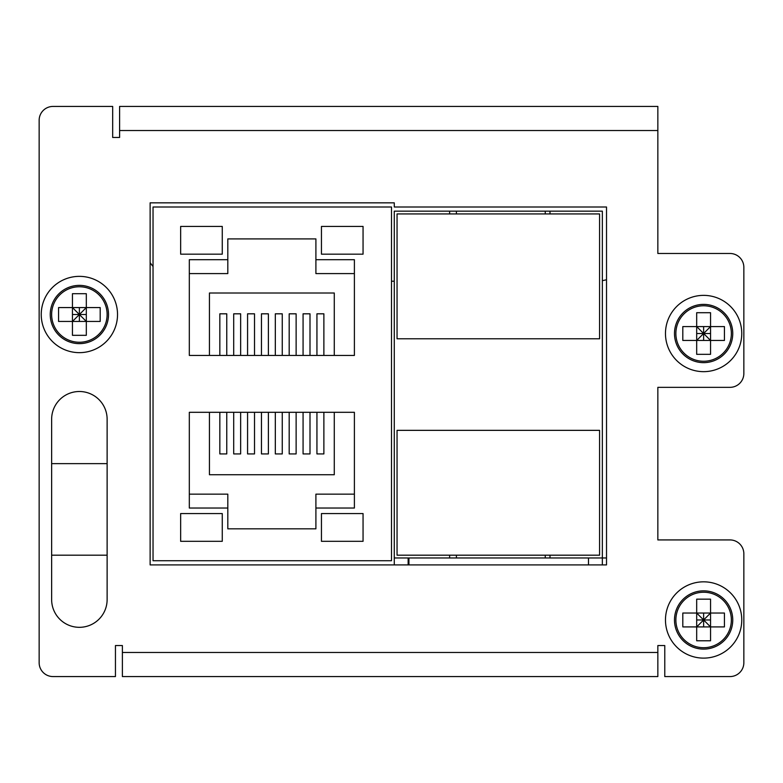 <?xml version="1.0" encoding="UTF-8"?>
<svg xmlns="http://www.w3.org/2000/svg" width="783" height="783" viewBox="0 0 783 783"><rect width="100%" height="100%" fill="white"/><g stroke="black" fill="none" stroke-linecap="round" stroke-linejoin="round"><path stroke-width="1.17" d="M206.311 676.571L171.624 676.571M633.75 676.571L122.383 676.571L122.383 645.544L115.444 645.544L115.444 676.571L53.019 676.571A13.869 13.869 0 0 1 39.15 662.702L39.15 120.298A13.869 13.869 0 0 1 53.019 106.429L112.674 106.429L112.674 137.456L119.603 137.456L119.603 106.429L657.847 106.429L657.847 253.477L729.981 253.477A13.869 13.869 0 0 1 743.85 267.346L743.85 373.462A13.869 13.869 0 0 1 729.981 387.34L657.847 387.34L657.847 539.927L729.981 539.927A13.869 13.869 0 0 1 743.85 553.806L743.85 662.702A13.869 13.869 0 0 1 729.981 676.571L664.777 676.571L664.777 645.544L657.847 645.544L657.847 676.571L633.75 676.571M608.597 676.571L573.919 676.571M394.27 207.006L394.27 202.836L150.13 202.836L150.13 564.905L606.522 564.905L606.522 207.006L394.27 207.006M643.969 106.429L657.847 106.429M119.603 106.429L133.482 106.429M657.847 539.927L657.847 387.34M657.847 253.477L657.847 142.496M549.989 211.165L394.27 211.165L394.27 557.966L602.352 557.966L602.352 211.165L549.989 211.165L549.989 213.935L599.582 213.935L599.582 338.785L397.05 338.785L397.05 213.935L549.989 213.935M602.352 564.905L602.352 557.966L606.522 557.966M449.628 211.165L449.628 213.935M549.989 555.186L397.05 555.186L397.05 430.347L599.582 430.347L599.582 555.186L549.989 555.186L549.989 557.966M449.628 555.186L449.628 557.966M394.27 564.905L394.27 557.966M408.149 564.905L408.149 557.966M456.411 211.165L456.411 213.935M545.242 211.165L545.242 213.935M456.411 555.186L456.411 557.966M545.242 555.186L545.242 557.966M588.483 564.905L588.483 557.966M107.124 599.582A27.748 27.748 0 0 1 79.377 627.32A27.748 27.748 0 0 1 51.639 599.582L51.639 555.186L107.124 555.186L107.124 599.582M79.377 391.5A27.748 27.748 0 0 1 107.124 419.248L107.124 463.634L51.639 463.634L51.639 419.248A27.748 27.748 0 0 1 79.377 391.5A27.748 27.748 0 0 0 51.639 419.248M394.27 281.214L391.5 281.214M606.522 279.707A41.616 41.616 0 0 1 602.352 280.637M153.037 266.484A41.616 41.616 0 0 1 150.13 262.608M117.528 314.512A38.152 38.152 0 0 1 79.377 352.653A38.152 38.152 0 0 1 41.235 314.512A38.152 38.152 0 0 1 79.377 276.36A38.152 38.152 0 0 1 117.528 314.512M108.514 314.512A29.128 29.128 0 0 1 79.377 343.639A29.128 29.128 0 0 1 50.249 314.512A29.128 29.128 0 0 1 79.377 285.374A29.128 29.128 0 0 1 108.514 314.512M107.124 314.512A27.748 27.748 0 0 0 79.377 286.764A27.748 27.748 0 0 0 51.639 314.512A27.748 27.748 0 0 0 79.377 342.259A27.748 27.748 0 0 0 107.124 314.512M100.185 321.451L86.316 321.451L86.316 293.703L72.447 293.703L72.447 307.572L58.568 307.572L58.568 321.451L86.316 321.451L86.316 335.32L72.447 335.32L72.447 307.572L100.185 307.572L100.185 321.451M72.447 314.512L79.377 314.512L86.316 321.451M79.377 321.451L79.377 314.512L86.316 314.512M86.316 307.572L72.447 321.451M72.447 307.572L79.377 314.512L79.377 307.572M741.765 619.97A38.152 38.152 0 0 1 703.623 658.121A38.152 38.152 0 0 1 665.472 619.97A38.152 38.152 0 0 1 703.623 581.828A38.152 38.152 0 0 1 741.765 619.97M732.751 619.97A29.128 29.128 0 0 1 703.623 649.107A29.128 29.128 0 0 1 674.486 619.97A29.128 29.128 0 0 1 703.623 590.842A29.128 29.128 0 0 1 732.751 619.97M731.361 619.97A27.748 27.748 0 0 0 703.623 592.232A27.748 27.748 0 0 0 675.876 619.97A27.748 27.748 0 0 0 703.623 647.717A27.748 27.748 0 0 0 731.361 619.97M724.432 626.909L710.553 626.909L710.553 599.161L696.684 599.161L696.684 613.04L682.815 613.04L682.815 626.909L710.553 626.909L710.553 640.778L696.684 640.778L696.684 613.04L724.432 613.04L724.432 626.909M696.684 619.97L703.623 619.97L710.553 626.909M703.623 626.909L703.623 619.97L710.553 619.97M710.553 613.04L696.684 626.909M696.684 613.04L703.623 619.97L703.623 613.04M741.765 333.519A38.152 38.152 0 0 1 703.623 371.661A38.152 38.152 0 0 1 665.472 333.519A38.152 38.152 0 0 1 703.623 295.367A38.152 38.152 0 0 1 741.765 333.519M732.751 333.519A29.128 29.128 0 0 1 703.623 362.646A29.128 29.128 0 0 1 674.486 333.519A29.128 29.128 0 0 1 703.623 304.381A29.128 29.128 0 0 1 732.751 333.519M731.361 333.519A27.748 27.748 0 0 0 703.623 305.771A27.748 27.748 0 0 0 675.876 333.519A27.748 27.748 0 0 0 703.623 361.257A27.748 27.748 0 0 0 731.361 333.519M724.432 340.448L710.553 340.448L710.553 312.711L696.684 312.711L696.684 326.58L682.815 326.58L682.815 340.448L710.553 340.448L710.553 354.327L696.684 354.327L696.684 326.58L724.432 326.58L724.432 340.448M696.684 333.519L703.623 333.519L710.553 340.448M703.623 340.448L703.623 333.519L710.553 333.519M710.553 326.58L696.684 340.448M696.684 326.58L703.623 333.519L703.623 326.58M153.037 560.736L153.037 207.006L391.5 207.006L391.5 560.736L153.037 560.736M227.814 259.711L227.814 238.903L315.901 238.903L315.901 259.711L354.396 259.711L354.396 355.433L189.32 355.433L189.32 259.711L227.814 259.711L227.814 273.59L189.32 273.59M227.814 508.03L227.814 528.828L315.901 528.828L315.901 508.03L354.396 508.03L354.396 412.308L189.32 412.308L189.32 508.03L227.814 508.03L227.814 494.151L189.32 494.151M323.878 355.433L323.878 313.817L316.939 313.817L316.939 355.433M303.07 355.433L303.07 313.817L309.999 313.817L309.999 355.433M289.191 355.433L289.191 313.817L296.131 313.817L296.131 355.433M275.322 355.433L275.322 313.817L282.262 313.817L282.262 355.433M261.453 355.433L261.453 313.817L268.383 313.817L268.383 355.433M247.575 355.433L247.575 313.817L254.514 313.817L254.514 355.433M233.706 355.433L233.706 313.817L240.645 313.817L240.645 355.433M219.837 355.433L219.837 313.817L226.767 313.817L226.767 355.433M209.433 355.433L209.433 293.008L334.282 293.008L334.282 355.433M354.396 273.59L315.901 273.59L315.901 259.711M222.264 226.424L222.264 254.172L180.648 254.172L180.648 226.424L222.264 226.424M363.058 254.172L321.451 254.172L321.451 226.424L363.058 226.424L363.058 254.172M316.939 412.308L316.939 453.925L323.878 453.925L323.878 412.308M209.433 412.308L209.433 474.733L334.282 474.733L334.282 412.308M219.837 412.308L219.837 453.925L226.767 453.925L226.767 412.308M233.706 412.308L233.706 453.925L240.645 453.925L240.645 412.308M247.575 412.308L247.575 453.925L254.514 453.925L254.514 412.308M261.453 412.308L261.453 453.925L268.383 453.925L268.383 412.308M275.322 412.308L275.322 453.925L282.262 453.925L282.262 412.308M289.191 412.308L289.191 453.925L296.131 453.925L296.131 412.308M303.07 412.308L303.07 453.925L309.999 453.925L309.999 412.308M354.396 494.151L315.901 494.151L315.901 508.03M222.264 541.317L222.264 513.57L180.648 513.57L180.648 541.317L222.264 541.317M363.058 513.57L321.451 513.57L321.451 541.317L363.058 541.317L363.058 513.57M122.383 652.484L657.847 652.484M657.847 130.516L119.603 130.516M408.922 564.905L408.922 557.966M107.124 463.634L107.124 555.186M51.639 463.634L51.639 555.186"/></g></svg>
